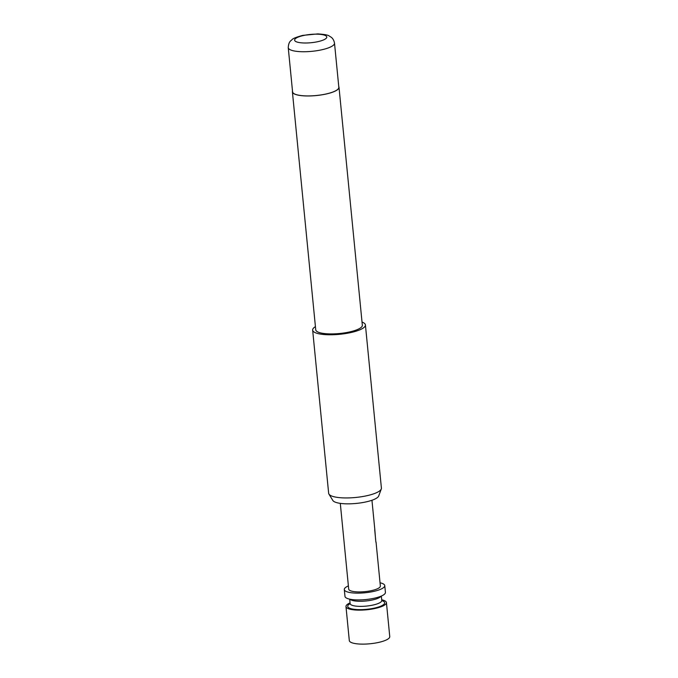 <?xml version="1.0" encoding="UTF-8"?>
<svg xmlns="http://www.w3.org/2000/svg" width="678" height="678" viewBox="0 0 678 678"><rect width="100%" height="100%" fill="white"/><g stroke="black" fill="none" stroke-linecap="round" stroke-linejoin="round"><path stroke-width="1.02" d="M350.051 602.895A20.323 5.221 -5.6 0 0 345.975 606.556A20.323 5.221 -5.6 0 0 348.034 608.547A20.323 5.221 -5.6 0 0 371.019 609.225A20.323 5.221 -5.6 0 0 386.426 602.589A20.323 5.221 -5.6 0 0 384.367 600.606A20.323 5.221 -5.6 0 0 381.714 599.793M386.426 602.589L389.757 636.583A20.323 5.221 174.4 0 1 374.349 643.219A20.323 5.221 174.4 0 1 351.365 642.541A20.323 5.221 174.4 0 1 349.306 640.549L345.975 606.556M380.044 582.792A20.323 5.221 174.4 0 1 382.697 583.605A20.323 5.221 174.4 0 1 384.757 585.597A20.323 5.221 174.4 0 1 369.349 592.225A20.323 5.221 174.4 0 1 346.365 591.547A20.323 5.221 174.4 0 1 344.305 589.563A20.323 5.221 174.4 0 1 348.39 585.894M384.757 585.597L385.426 592.394A20.323 5.221 174.4 0 1 370.019 599.021A20.323 5.221 174.4 0 1 347.034 598.343A20.323 5.221 174.4 0 1 344.975 596.36L344.305 589.563M375.985 541.925A15.908 4.085 174.4 0 1 376.053 542.129L380.358 586.021A15.908 4.085 174.4 0 1 368.307 591.216A15.908 4.085 174.4 0 1 350.314 590.682A15.908 4.085 174.4 0 1 348.704 589.131L340.297 503.364M374.781 529.255A15.908 4.085 174.4 0 1 374.807 529.408A15.908 4.085 174.4 0 1 374.731 529.925L375.875 542.146M375.578 539.281L374.815 529.56M381.29 488.965L378.697 495.982A23.213 5.958 174.4 0 1 365.874 501.94A23.213 5.958 174.4 0 1 332.847 500.474L328.94 494.101A26.51 6.805 -5.6 0 0 366.654 495.771A26.51 6.805 -5.6 0 0 381.29 488.965A26.51 6.805 -5.6 0 0 381.409 488.109L365.417 324.94A26.51 6.805 174.4 0 1 350.653 332.601A26.51 6.805 174.4 0 1 312.651 330.11A26.51 6.805 174.4 0 1 315.423 326.635M334.5 43.112L338.831 87.309A23.238 5.966 174.4 0 1 325.889 94.022A23.238 5.966 174.4 0 1 292.574 91.844L288.243 47.646A23.238 5.966 174.4 0 0 321.558 49.833A23.238 5.966 174.4 0 0 334.5 43.112C333.627 38.485 330.94 37.095 331.135 37.197L329.288 36.044C328.338 35.078 324.516 34.358 317.821 33.9L302.769 35.383C296.294 37.146 292.718 38.57 292.023 39.671C290.964 40.833 288.642 41.333 288.243 47.646M338.754 86.572A23.416 6.009 174.4 0 1 339.008 87.284A23.416 6.009 174.4 0 1 325.965 94.056A23.416 6.009 174.4 0 1 292.404 91.861A23.416 6.009 174.4 0 1 292.506 91.106M339.008 87.284L362.34 325.245A23.416 6.009 174.4 0 1 349.297 332.008A23.416 6.009 174.4 0 1 315.736 329.813L292.404 91.861M362.027 322.067A26.51 6.805 174.4 0 1 365.417 324.94M312.651 330.11L328.652 493.279A26.51 6.805 -5.6 0 0 328.94 494.101M381.341 596.055L381.773 600.471A15.908 4.085 174.4 0 1 372.917 605.073A15.908 4.085 174.4 0 1 350.119 603.573L350.272 604.03M381.79 600.581A18.552 4.763 174.4 0 1 374.332 608.124A18.552 4.763 174.4 0 1 352.755 609.09A18.552 4.763 174.4 0 1 350.128 603.683M381.061 596.174A15.908 4.085 174.4 0 1 372.417 599.971A15.908 4.085 174.4 0 1 349.984 599.225M317.787 41.68A16.17 4.153 -5.6 0 0 325.152 35.425A16.17 4.153 -5.6 0 0 303.617 35.485A16.17 4.153 -5.6 0 0 296.252 41.739A16.17 4.153 -5.6 0 0 317.787 41.68M371.951 500.262L374.807 529.408M349.687 599.157L350.119 603.573M381.773 600.471L381.722 600.945"/></g></svg>
